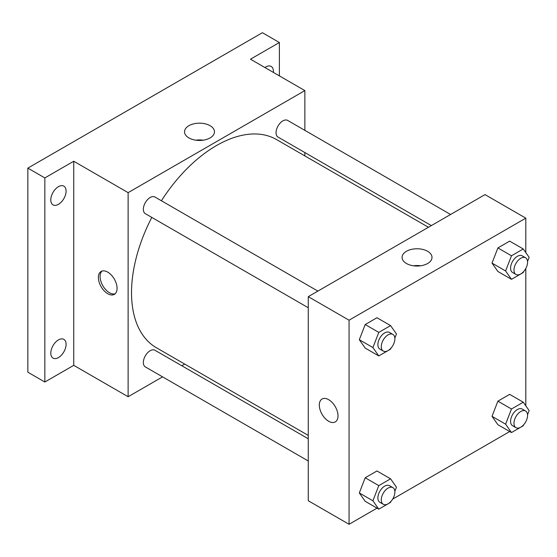 <?xml version="1.0" encoding="UTF-8"?>
<svg xmlns="http://www.w3.org/2000/svg" width="557" height="557" viewBox="0 0 557 557"><rect width="100%" height="100%" fill="white"/><g stroke="black" fill="none" stroke-linecap="round" stroke-linejoin="round"><path stroke-width="0.84" d="M162.56 376.852L128.124 396.737L73.74 365.336L44.845 382.018L27.85 372.208L27.85 168.117L262.382 32.71L279.377 42.52L279.377 75.877M184.694 364.069L181.784 365.754M58.443 357.566A10.813 6.245 -60 0 1 53.033 358.102A10.813 6.245 -60 0 1 51.376 349.434A10.813 6.245 -60 0 1 58.443 339.902A10.813 6.245 -60 0 1 63.846 339.366A10.813 6.245 -60 0 1 65.51 348.034A10.813 6.245 -60 0 1 58.443 357.566M58.443 204.342A10.813 6.245 -60 0 1 53.033 204.879A10.813 6.245 -60 0 1 51.376 196.21A10.813 6.245 -60 0 1 58.443 186.679A10.813 6.245 -60 0 1 63.846 186.142A10.813 6.245 -60 0 1 65.51 194.811A10.813 6.245 -60 0 1 58.443 204.342M73.74 365.336L73.74 161.245L44.845 177.927L27.85 168.117M44.845 382.018L44.845 177.927M128.124 396.737L128.124 192.645L73.74 161.245M128.124 192.645L304.867 90.596L250.483 59.202L279.377 42.52M188.914 137.92A14.969 8.64 180 0 1 184.534 131.807A14.969 8.64 180 0 1 199.503 123.167A14.969 8.64 180 0 1 214.466 131.807A14.969 8.64 180 0 1 205.227 139.793A14.969 8.64 180 0 1 188.914 137.92M264.909 67.529A10.813 6.245 -60 0 1 265.78 66.972A10.813 6.245 -60 0 1 271.189 66.436A10.813 6.245 -60 0 1 273.383 72.417M151.796 217.411A120.173 69.381 120 0 0 131.522 292.724A120.173 69.381 120 0 0 156.406 347.742L308.272 435.414M428.444 227.27L276.578 139.591A120.173 69.381 120 0 0 161.405 200.764M304.867 90.596L304.867 130.366M304.867 152.562L304.867 155.925M450.578 214.487L287.649 120.423A9.615 5.549 120 0 0 280.241 123A9.615 5.549 120 0 0 276.049 132.67A9.615 5.549 120 0 0 278.034 137.071L431.355 225.592M308.272 438.777L154.95 350.262A9.615 5.549 120 0 0 147.542 352.839A9.615 5.549 120 0 0 143.351 362.51A9.615 5.549 120 0 0 145.342 366.91L308.272 460.98M308.272 307.749L145.342 213.686A9.615 5.549 -60 0 1 145.342 202.588A9.615 5.549 -60 0 1 154.95 197.032L317.88 291.102M117.074 288.31A13.222 7.631 60 0 1 114.338 294.361A13.222 7.631 60 0 1 101.116 286.73A13.222 7.631 60 0 1 101.116 271.468A13.222 7.631 60 0 1 111.303 275.012A13.222 7.631 60 0 1 117.074 288.31M115.139 293.776A13.222 7.631 60 0 1 102.829 285.741A13.222 7.631 60 0 1 102.028 271.071M195.876 140.19A14.969 8.64 180 0 1 203.124 140.19M377.026 508.144L349.058 524.29L308.272 500.743L308.272 296.651L485.015 194.609L525.808 218.156L525.808 252.6M525.808 421.719L525.348 422.512M509.718 431.536L392.65 499.121M497.895 271.475L492.005 263.099L497.895 247.928L509.669 241.132L497.895 247.928L492.005 263.099L497.895 271.475L511.486 279.329L505.603 270.953L511.486 255.781L523.26 248.979L529.15 257.355L527.542 261.491M365.197 501.314L359.307 492.938L365.197 477.767L376.971 470.971L365.197 477.767L359.307 492.938L365.197 501.314L378.788 509.168L372.905 500.792L378.788 485.613L390.568 478.818L396.452 487.194L394.85 491.33M525.808 268.495L525.808 405.823M349.058 524.29L349.058 320.198L525.808 218.156M497.895 424.706L492.005 416.33L497.895 401.158L509.669 394.356L497.895 401.158L492.005 416.33L497.895 424.706L511.486 432.552L505.603 424.176L511.486 409.005L523.26 402.21L529.15 410.586L527.542 414.721M365.197 348.09L359.307 339.714L365.197 324.543L376.971 317.741L365.197 324.543L359.307 339.714L365.197 348.09L378.788 355.937L372.905 347.561L378.788 332.39L390.568 325.594L396.452 333.97L394.85 338.106M349.058 320.198L308.272 296.651M406.457 263.51A14.969 8.64 180 0 1 402.07 257.404A14.969 8.64 180 0 1 417.04 248.763A14.969 8.64 180 0 1 432.002 257.404A14.969 8.64 180 0 1 422.763 265.383A14.969 8.64 180 0 1 406.457 263.51M338.008 415.87A13.222 7.631 60 0 1 335.272 421.921A13.222 7.631 60 0 1 322.05 414.29A13.222 7.631 60 0 1 322.05 399.021A13.222 7.631 60 0 1 332.237 402.565A13.222 7.631 60 0 1 338.008 415.87M335.272 421.921A13.222 7.631 60 0 1 322.057 414.283A13.222 7.631 60 0 1 322.057 399.021M413.412 265.786A14.969 8.64 180 0 1 420.66 265.786M390.923 348.209L390.568 349.142L378.788 355.937M392.887 334.402L389.482 332.438A9.615 5.549 120 0 0 382.074 335.015A9.615 5.549 120 0 0 377.883 344.692A9.615 5.549 120 0 0 379.874 349.093L383.272 351.056A9.615 5.549 120 0 0 392.887 345.5A9.615 5.549 120 0 0 392.887 334.402A9.615 5.549 120 0 0 385.479 336.978A9.615 5.549 120 0 0 381.28 346.656A9.615 5.549 120 0 0 383.272 351.056M372.905 347.561L359.307 339.714M378.788 332.39L365.197 324.543M390.568 325.594L376.971 317.741M523.622 271.6L523.26 272.526L511.486 279.329M525.578 257.794L522.181 255.83A9.615 5.549 120 0 0 514.772 258.406A9.615 5.549 120 0 0 510.574 268.077A9.615 5.549 120 0 0 512.565 272.477L515.97 274.441A9.615 5.549 120 0 0 525.578 268.892A9.615 5.549 120 0 0 525.578 257.794A9.615 5.549 120 0 0 518.17 260.363A9.615 5.549 120 0 0 513.979 270.041A9.615 5.549 120 0 0 515.97 274.441M505.603 270.953L492.005 263.099M511.486 255.781L497.895 247.928M523.26 248.979L509.669 241.132M390.923 501.439L390.568 502.365L378.788 509.168M392.887 487.626L389.482 485.669A9.615 5.549 120 0 0 382.074 488.245A9.615 5.549 120 0 0 377.883 497.916A9.615 5.549 120 0 0 379.874 502.317L383.272 504.28A9.615 5.549 120 0 0 392.887 498.731A9.615 5.549 120 0 0 392.887 487.626A9.615 5.549 120 0 0 385.479 490.202A9.615 5.549 120 0 0 381.28 499.88A9.615 5.549 120 0 0 383.272 504.28M372.905 500.792L359.307 492.938M378.788 485.613L365.197 477.767M390.568 478.818L376.971 470.971M523.622 424.824L523.26 425.757L511.486 432.552M525.578 411.017L522.181 409.054A9.615 5.549 120 0 0 514.772 411.63A9.615 5.549 120 0 0 510.574 421.308A9.615 5.549 120 0 0 512.565 425.708L515.97 427.672A9.615 5.549 120 0 0 525.578 422.115A9.615 5.549 120 0 0 525.578 411.017A9.615 5.549 120 0 0 518.17 413.593A9.615 5.549 120 0 0 513.979 423.264A9.615 5.549 120 0 0 515.97 427.672M505.603 424.176L492.005 416.33M511.486 409.005L497.895 401.158M523.26 402.21L509.669 394.356"/></g></svg>
